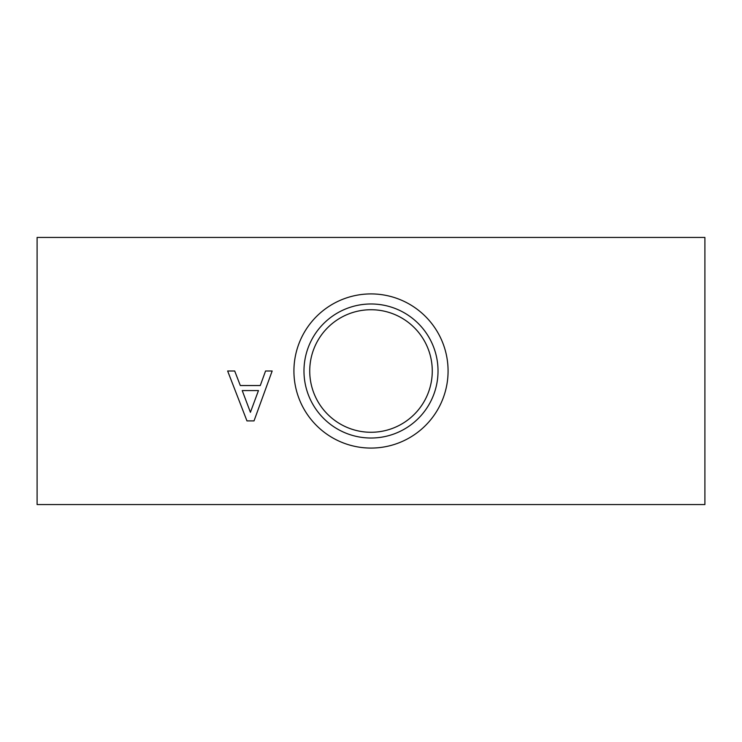 <?xml version="1.0" encoding="UTF-8"?>
<svg xmlns="http://www.w3.org/2000/svg" width="742" height="742" viewBox="0 0 742 742"><rect width="100%" height="100%" fill="white"/><g stroke="black" fill="none" stroke-linecap="round" stroke-linejoin="round"><path stroke-width="1.11" d="M704.9 237.44L704.9 504.56L37.1 504.56L37.1 237.44L704.9 237.44M227.646 371L246.965 420.909L254.014 420.909L272.166 371L265.562 371L260.275 385.534L240.315 385.534L234.695 371L227.646 371M371 293.915A77.085 77.085 0 0 1 437.752 409.538A77.085 77.085 0 0 1 304.248 409.538A77.085 77.085 0 0 1 371 293.915M258.466 390.57L242.226 390.57L250.416 412.311L258.466 390.57M371 303.979A67.021 67.021 0 0 1 429.043 404.511A67.021 67.021 0 0 1 312.957 404.511A67.021 67.021 0 0 1 371 303.979M371 432.271A61.271 61.271 0 0 1 309.729 371A61.271 61.271 0 0 1 371 309.729A61.271 61.271 0 0 1 432.271 371A61.271 61.271 0 0 1 371 432.271"/></g></svg>
